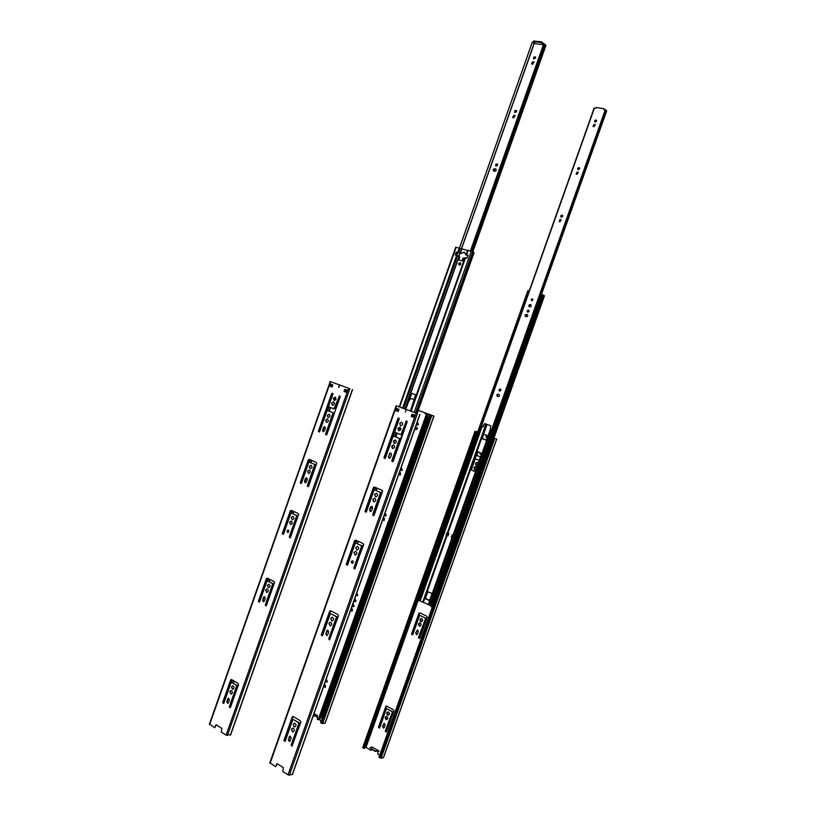<?xml version="1.0" encoding="UTF-8"?>
<svg xmlns="http://www.w3.org/2000/svg" width="816" height="816" viewBox="0 0 816 816"><rect width="100%" height="100%" fill="white"/><g stroke="black" fill="none" stroke-linecap="round" stroke-linejoin="round"><path stroke-width="1.22" d="M412.366 414.273L411.59 416.486L413.773 417.292M277.287 763.756L275.788 766.632M416.476 413.243L396.137 405.766L416.476 413.243M406.817 421.056L401.666 434.092L400.585 434.459M398.942 418.108L384.356 457.807L384.785 458.541M394.046 436.336L399.493 438.437L399.809 439.314L392.149 460.948L392.578 461.693M399.065 430.787C397.718 429.114 398.055 427.931 400.095 427.247M400.819 425.779C399.483 424.096 399.83 422.923 401.88 422.249M406.062 410.53L405.287 411.978M394.577 443.567C393.2 441.925 393.516 440.742 395.536 440.008M392.822 448.565C391.425 446.933 391.741 445.75 393.751 445.006M389.344 458.327L388.793 456.654L389.752 453.941L390.946 453.013M373.565 515.641L373.075 514.845L380.96 492.578L374.197 489.784L380.572 492.497L372.688 514.784L373.351 515.63L374.044 515.386L382.592 491.252L381.735 490.11L374.544 487.091L373.483 487.376L364.987 511.377L366.343 511.979L374.197 489.784M365.864 512.234L365.384 511.438L373.871 487.458L374.717 487.142M374.105 501.871L374.003 501.83C372.616 500.269 372.871 499.066 374.768 498.229M375.86 496.873L375.768 496.842C374.381 495.271 374.636 494.068 376.543 493.241M370.586 511.601L369.964 509.847L371.994 506.246M363.538 544.109L354.746 568.936L354.215 568.099L362.09 545.863L355.399 542.895L361.692 545.812L353.818 568.069L354.542 568.956L363.701 544.609L362.855 543.446L356.011 540.274L354.705 540.447L346.219 564.407L347.555 565.049L355.399 542.895M347.157 565.274L346.627 564.437L355.103 540.488L355.817 540.192L346.984 565.172M355.409 555.074L355.184 554.992C353.838 553.483 354.042 552.279 355.807 551.392M357.163 550.096L356.949 550.015C355.592 548.495 355.807 547.291 357.581 546.404M352.339 563.428L352.216 563.377C351.247 562.326 351.38 561.449 352.604 560.745M329.735 639.887L329.123 638.979L336.977 616.784L330.388 613.571L336.569 616.784L328.715 638.979L329.511 639.917L338.548 615.641L337.722 614.428L331 610.949L329.705 611.072L321.249 634.981L322.555 635.684L330.388 613.571M322.259 635.878L321.657 634.981L330.674 610.827M332.265 620.915L331.898 620.792C330.602 619.334 330.755 618.13 332.357 617.182M330.511 625.892L330.133 625.76C328.848 624.311 329.001 623.108 330.592 622.149M326.93 635.562L326.135 633.665L327.92 630.156M292.271 746.018L291.577 745.028L299.411 722.905L292.954 719.335L298.982 722.956L291.149 745.09L292.036 746.089L300.931 721.915L300.125 720.63L293.576 716.703L292.312 716.744L283.876 740.591L285.151 741.377L292.954 719.335M284.988 741.509L284.305 740.53L293.077 716.519M293.23 731.819L292.658 731.636C291.455 730.269 291.536 729.076 292.893 728.045M294.974 726.862L294.413 726.679C293.209 725.312 293.291 724.118 294.658 723.088M289.598 741.458L288.691 739.449L290.282 736.032M398.239 411.539L396.311 410.815L397.453 411.182L398.208 409.04M397.025 408.602L396.25 410.795L395.474 410.53L398.228 411.55L399.014 409.336L396.26 408.316L395.474 410.53M414.028 417.415L411.213 416.374L412.009 414.14L414.814 415.171L414.028 417.415L414.559 415.079M405.797 421.229L406.643 420.974L407.194 421.75L393.159 461.417L392.374 461.672L391.772 460.856L399.432 439.212L399.116 438.335L393.771 436.254L392.975 436.713L385.346 458.276L384.571 458.521L383.979 457.715L397.933 418.282L398.769 418.027L399.32 418.802L394.822 431.501L395.138 432.378L400.493 434.438L401.288 433.979L406.174 421.342M397.933 428.4L398.861 430.736C401.125 430.134 401.482 428.941 399.922 427.176L397.933 428.4M399.697 423.402L400.615 425.738C402.89 425.136 403.247 423.953 401.707 422.178L399.697 423.402M393.414 441.17L394.363 443.527C396.617 442.874 396.953 441.691 395.372 439.946L393.414 441.17M391.649 446.168L392.608 448.535C394.852 447.862 395.179 446.668 393.587 444.944L391.649 446.168M388.416 456.562L389.13 458.296L390.527 457.409L391.486 454.685L390.772 452.951L389.375 453.849L388.793 456.654M372.81 499.392L373.881 501.84C376.064 501.014 376.309 499.8 374.605 498.188L372.81 499.392M374.575 494.404L375.635 496.852C377.828 496.036 378.073 494.822 376.38 493.201L374.575 494.404M371.657 510.704L372.616 507.991L371.831 506.195L370.535 507.073L369.577 509.786L370.372 511.581L371.657 510.704M353.991 552.544L355.174 555.064C357.286 554.084 357.439 552.85 355.643 551.351L353.991 552.544M355.756 547.567L356.929 550.086C359.04 549.117 359.213 547.883 357.418 546.373L355.756 547.567M351.237 561.581L352.114 563.428C353.644 562.693 353.756 561.785 352.43 560.714L351.237 561.581M330.715 618.314L332.02 620.925C334.019 619.762 334.081 618.508 332.204 617.161L330.715 618.314M328.95 623.291L330.266 625.903C332.265 624.73 332.316 623.465 330.429 622.129L328.95 623.291M325.727 633.675L326.696 635.593L327.746 634.746L328.705 632.043L327.736 630.125L326.675 630.972L326.135 633.665M291.496 729.137L292.23 731.697L292.964 731.881C294.79 730.442 294.709 729.157 292.73 728.045L291.496 729.137M293.24 724.18L293.984 726.74L294.719 726.913C296.545 725.485 296.463 724.21 294.494 723.088L293.24 724.18M288.262 739.51L289.354 741.52L290.231 740.734L291.19 738.031L290.108 736.032L289.211 736.817L288.691 739.449M270.004 762.787L275.553 766.734L277.032 763.592L283.417 767.662L282.734 771.446L288.017 774.823L289.374 775.19L292.363 774.292M414.65 415.109L413.773 417.313M345.148 389.446L344.393 391.568L346.586 392.404L344.005 391.445L344.76 389.303L347.341 390.252L346.586 392.404M216.322 724.873L214.843 727.607M348.942 388.406L330.235 381.531L348.942 388.406M339.915 395.995L335.029 408.5L333.968 408.847M332.673 393.281L318.77 431.378L319.117 432.041M327.981 410.744L332.969 412.672L333.254 413.508L325.931 434.255L326.288 434.938M332.632 405.358C331.449 403.787 331.786 402.655 333.642 401.982M334.315 400.564C333.142 398.973 333.479 397.851 335.345 397.198M339.344 385.948L338.905 387.427M328.338 417.619C327.124 416.058 327.451 414.936 329.297 414.232M326.655 422.413C325.441 420.862 325.747 419.73 327.593 419.016M323.33 431.776L322.881 430.205L324.901 426.707M308.091 486.673L307.693 485.948L315.231 464.59L308.968 462.009L314.823 464.498L307.285 485.867L307.867 486.673L308.54 486.428L316.71 463.274L315.925 462.213L309.346 459.428L308.336 459.724L300.206 482.746L301.451 483.296L308.968 462.009M301.012 483.541L300.625 482.817L308.744 459.806L309.529 459.49M308.734 473.535L308.703 473.515C307.438 472.046 307.683 470.893 309.448 470.077M310.417 468.741L310.386 468.731C309.121 467.252 309.376 466.109 311.151 465.293M305.388 482.868L304.878 481.226L306.796 477.758M290.108 537.795L289.66 537.02L297.187 515.692L290.996 512.948L296.779 515.641L289.252 536.979L289.884 537.805L298.646 514.457L297.871 513.356L291.281 510.337L290.374 510.622L282.265 533.613L283.489 534.205L290.996 512.948M283.111 534.429L282.683 533.664L290.792 510.683L291.465 510.388L283.03 534.378M290.843 524.566L290.7 524.515C289.466 523.076 289.68 521.924 291.343 521.067M292.516 519.792L292.393 519.741C291.149 518.293 291.373 517.15 293.036 516.283M287.926 532.583L288.262 530.043M266.169 605.839L265.669 605.013L273.176 583.726L267.067 580.757L272.758 583.705L265.241 605.003L265.934 605.87L274.594 582.583L273.839 581.441L267.668 578.248L266.465 578.381L258.376 601.321L259.58 601.973L267.067 580.757M259.294 602.157L258.805 601.341L267.434 578.146M268.688 587.724L268.433 587.622C267.24 586.235 267.413 585.082 268.943 584.174M267.005 592.498L266.75 592.396C265.567 591.008 265.73 589.856 267.25 588.938M263.609 601.78L262.956 600.005L264.67 596.618M230.326 707.656L229.755 706.748L237.252 685.522L231.265 682.217L236.803 685.552L229.316 706.789L230.081 707.727L238.619 684.522L237.884 683.308L231.866 679.697L230.693 679.769L222.625 702.647L223.798 703.372L231.265 682.217M223.625 703.504L223.074 702.607L231.499 679.544M231.326 694.13L230.908 693.967C229.796 692.651 229.898 691.499 231.214 690.52M232.999 689.367L232.58 689.214C231.469 687.898 231.571 686.746 232.897 685.766M227.878 703.372L227.144 701.495L228.694 698.19M332.081 386.998L330.358 386.356L331.551 386.743L332.275 384.693M331.031 384.234L330.286 386.335L329.542 386.08L332.071 387.019L332.816 384.897L330.286 383.959L329.542 386.08M338.946 396.148L340.231 396.637L326.808 434.673L326.074 434.918L325.533 434.163L332.867 413.396L332.581 412.559L327.665 410.652L326.93 411.101L319.627 431.776L318.373 431.266L331.724 393.445L332.989 393.914L328.695 406.103L328.97 406.929L333.897 408.826L339.344 396.27M331.602 403.104L332.418 405.317C334.519 404.726 334.866 403.583 333.458 401.911L331.602 403.104M333.295 398.31L334.101 400.513C336.202 399.932 336.559 398.8 335.162 397.117L333.295 398.31M338.579 387.325L339.099 385.856L338.875 387.416M327.277 415.344L328.114 417.578C330.205 416.956 330.541 415.813 329.113 414.161L327.277 415.344M325.584 420.138L326.441 422.382C328.522 421.739 328.848 420.597 327.41 418.955L325.584 420.138M322.483 430.103L323.116 431.746L324.421 430.879L325.339 428.278L324.717 426.635L323.401 427.502L322.881 430.205M307.571 471.199L308.509 473.504C310.549 472.739 310.804 471.577 309.274 470.016L307.571 471.199M309.264 466.415L310.192 468.721C312.232 467.956 312.497 466.803 310.967 465.232L309.264 466.415M306.388 482.001L307.306 479.39L306.612 477.697L305.388 478.553L304.47 481.154L305.164 482.848L306.388 482.001M289.578 522.179L290.598 524.555C292.587 523.658 292.771 522.475 291.169 521.016L289.578 522.179M291.271 517.395L292.281 519.772C294.27 518.884 294.464 517.711 292.862 516.242L291.271 517.395M286.936 530.828L287.691 532.583C289.129 531.91 289.262 531.043 288.079 529.992L286.936 530.828M267.322 585.266L268.433 587.734C270.341 586.684 270.443 585.48 268.76 584.144L267.322 585.266M265.639 590.039L266.761 592.508C268.658 591.437 268.76 590.243 267.067 588.907L265.639 590.039M262.528 599.995L263.364 601.8L264.394 600.984L265.302 598.393L264.476 596.578L263.446 597.404L262.956 600.005M229.806 691.58L231.071 694.171C232.815 692.886 232.805 691.662 231.03 690.509L229.806 691.58M231.479 686.827L232.744 689.408C234.498 688.133 234.488 686.919 232.713 685.756L231.479 686.827M226.695 701.536L227.633 703.433L228.511 702.647L229.429 700.067L228.5 698.17L227.613 698.955L227.144 701.495M209.6 724.108L214.608 727.719L216.046 724.69L221.911 728.433L221.238 732.044L226.093 735.155L230.489 734.767M347.228 390.211L346.372 392.312L347.126 390.181M543.476 44.574L540.947 42.565L533.899 41.647L535.133 43.666L532.216 42.391L459.439 248.023M456.878 255.439L457.888 252.593M459.5 248.044L532.369 42.136M456.817 255.428L457.827 252.572M543.793 43.748L541.243 41.728L533.817 41.116M545.669 45.39L544.598 44.309M471.373 251.114L544.7 44.023L543.782 44.125M470.567 250.9L543.956 43.646M533.848 59.038L535.612 57.181M531.675 64.005L533.164 62.067L534.327 62.271M514.937 112.649L516.589 110.721M512.774 117.596L514.213 115.607L515.304 115.821M496.067 166.178L497.587 164.179M493.751 171.085L495.118 169.034L496.138 169.259M463.029 260.049L464.069 258.274M410.785 398.422L408.326 401.819M535.622 58.058L533.654 58.895C533.297 57.324 533.899 56.671 535.439 56.936L535.622 58.058M533.695 61.812L532.838 64.209L531.481 63.872L532.787 61.679L534.062 62.189M516.64 111.69L514.743 112.516C514.284 110.986 514.835 110.313 516.406 110.497L516.64 111.69M514.712 115.413L513.866 117.82L512.57 117.473L513.825 115.26L515.1 115.76M497.678 165.24L495.863 166.066C495.292 164.567 495.812 163.873 497.393 163.985L497.678 165.24M495.598 168.912L495.944 169.055C496.567 170.258 496.169 171.013 494.751 171.299L493.537 170.972C492.905 169.769 493.303 169.024 494.72 168.728L495.995 169.218M463.651 259.937L462.815 259.967C462.182 258.784 462.539 258.162 463.876 258.111L464.182 258.448M459.908 265.067L460.642 264.384M414.426 399.728L410.387 398.279L408.551 401.197M543.415 44.747L535.133 43.666M343.536 386.396L337.253 384.071L343.536 386.417M345.862 391.313L344.648 390.854L346.627 391.588L345.862 391.313L346.392 389.905M345.127 391.037L345.627 389.62M217.24 725.455L216.689 725.108M371.882 746.966L379.185 751.108L375.258 751.006L369.842 747.701L371.066 747.782L371.933 746.834M376.38 751.261L379.185 751.108M379.583 755.514L377.594 753.709L378.389 751.454M383.418 757.585L381.092 758.248L378.94 757.35L492.548 437.611L496.138 438.824L493.945 438.019M488.039 435.856L483.592 434.234L488.05 435.846M371.688 749.394L370.841 750.343L365.966 747.456L364.681 747.517M471.189 470.2L475.034 459.377L475.718 458.98L479.339 460.357M479.349 460.336L475.952 459.041M480.563 456.929L476.962 455.563L477.778 451.636M481.644 453.869L480.287 454.135L479.431 452.258M486.224 437.692L486.509 436.264L486.275 437.702M477.646 465.14L476.289 465.385C474.932 463.784 475.259 462.743 477.278 462.274L478.258 463.417M476.075 469.547L474.718 469.792C473.372 468.19 473.688 467.15 475.697 466.67L476.687 467.823M425.422 618.12L419.648 615.295L412.723 634.797L411.499 634.175L418.996 613.081L420.189 612.979L426.452 616.049L427.237 617.12L419.71 638.316L418.465 637.694L425.738 618.13L418.792 637.694L419.404 638.5M420.781 621.649C419.516 620.201 419.72 619.14 421.382 618.457C423.147 619.64 423.106 620.752 421.27 621.782L420.781 621.649M419.22 626.035C417.965 624.587 418.159 623.526 419.812 622.843C421.586 624.016 421.556 625.127 419.72 626.168L419.22 626.035M417.517 633.961L416.548 634.705L415.63 633.012L417.445 629.891L418.363 631.584L417.517 633.961M392.17 711.725L386.519 708.563L379.613 728.015L378.42 727.331L385.886 706.289L387.059 706.248L393.19 709.675L393.955 710.797L386.447 731.942L385.234 731.248L392.496 711.685L385.57 731.197L386.264 732.064M386.039 719.447C384.846 718.07 384.979 716.999 386.437 716.234C388.294 717.203 388.385 718.335 386.723 719.61L386.039 719.447M387.59 715.081C386.396 713.694 386.529 712.623 387.998 711.858C389.854 712.847 389.946 713.969 388.273 715.234L387.59 715.081M384.316 727.413L383.51 728.117L382.469 726.352L384.132 723.272L385.162 725.036L384.316 727.413M479.716 452.36L480.532 454.196M486.703 436.336L486.05 437.621M477.401 462.315L475.779 463.406L476.564 465.457M475.83 466.711L474.218 467.813L475.014 469.873M419.648 615.295L425.738 618.13M419.852 612.857L411.825 634.175L412.417 634.97M421.505 618.467L420.342 619.477L421.464 621.772M419.934 622.853L418.792 623.863L419.924 626.158M417.578 629.901L415.946 633.012L416.741 634.685M386.519 708.563L392.496 711.685M386.56 706.085L378.757 727.28L379.43 728.147M386.56 716.234L385.642 717.162L386.937 719.569M388.12 711.858L387.202 712.796L388.477 715.193M384.265 723.272L382.806 726.311L383.714 728.066M371.27 750.322L371.953 749.547M493.945 438.008L492.548 437.611M476.238 435.999L476.707 433.959M477.635 432.062L475.014 431.195L477.646 432.052M476.768 431.837L364.344 748.456L362.855 747.456M363.997 748.507L476.473 431.735M376.268 751.373L375.105 751.414L369.883 747.793M321.208 720.977L319.882 720.191L319.77 719.151M325.064 723.037L322.636 723.598L320.576 722.741L429.736 414.65L433.398 415.885L418.22 410.336M314.191 715.428L313.099 716.183M417.7 424.065L418.016 423.188M313.783 716.336L314.466 715.591M418.231 410.326L429.736 414.65M317.434 716.836L313.65 714.632M317.363 717.254L313.507 715.03M594.374 108.222L595.945 108.212L596.21 107.467L604.075 108.742L604.931 109.67M604.075 108.742L603.809 109.487L606.002 110.109L493.119 427.696M605.88 110.446L606.665 110.894L493.874 428.359L492.65 428.767L493.109 427.839L491.12 429.716L490.365 428.961L490.732 425.728L484.684 423.555L482.705 426.666L481.889 426.38L481.889 424.993L594.466 107.967M493.874 428.359L492.476 430.165L491.12 429.716M594.884 121.982L596.506 120.35M592.936 126.388L594.272 124.654L595.374 124.899M578.034 169.626L579.544 167.933M576.086 174.022L577.371 172.237L578.411 172.482M561.204 217.219L562.591 215.444M559.113 221.554L560.337 219.718L561.306 219.963M531.736 300.665L531.573 300.594C530.981 299.523 531.298 298.982 532.532 298.962L532.848 300.002L531.736 300.665L532.695 299.084M529.441 306.949C528.799 305.551 529.247 304.786 530.788 304.664M527.738 312.232L527.564 312.151C526.83 310.886 527.197 310.223 528.676 310.182L529.074 311.437L527.738 312.232L528.839 310.294M527.544 314.823L527.391 314.711C528.146 315.833 527.83 316.516 526.463 316.761L525.667 316.526L526.748 314.588L527.544 314.823M499.749 391.15L500.585 389.11M497.566 396.382C496.822 395.219 497.117 394.536 498.474 394.342L499.076 394.546M484.99 423.667L482.705 426.666M595.17 122.084L594.742 121.87C594.395 120.442 594.935 119.881 596.363 120.156L596.537 121.186L595.17 122.084M593.212 126.48L593.977 124.348L595.231 124.705L594.048 126.633L593.212 126.48M578.248 169.708L577.881 169.524C577.442 168.137 577.942 167.545 579.391 167.759L579.615 168.83L578.248 169.708M576.3 174.094L577.065 171.962L578.258 172.309L577.126 174.257L576.3 174.094M561.357 217.27L561.041 217.127C560.51 215.761 560.969 215.149 562.438 215.281L562.714 216.424L561.357 217.27M559.266 221.605L560.021 219.473L561.153 219.81L560.082 221.789L559.266 221.605M529.502 306.969L529.278 306.877C528.421 305.357 528.87 304.582 530.624 304.541L531.073 306.02L529.502 306.969M525.667 316.526L525.494 316.455C524.739 315.343 525.045 314.65 526.422 314.405L527.218 314.629M499.606 391.119L499.565 391.099C498.668 389.926 498.953 389.232 500.412 389.018L500.922 390.374L499.606 391.119M497.372 396.321L497.332 396.301C496.434 395.179 496.699 394.475 498.127 394.199L498.953 394.485C499.851 395.607 499.586 396.311 498.158 396.586L497.372 396.321M482.246 423.973L481.889 424.993M418.547 410.57L427.472 413.743L418.547 410.57L417.935 411.152M425.34 413.049L425.085 413.763L427.115 414.487L425.462 413.885L427.227 414.457L427.37 413.712M314.027 713.572L317.485 715.612L317.322 719.457L320.627 717.907L428.023 414.783M320.627 717.907L319.382 719.477L317.699 719.681M417.455 425.197L418.067 423.188M416.303 429.614L415.762 429.41L416.282 427.329M401.421 470.679L401.9 468.629M400.309 475.106L399.677 474.841L400.075 472.75M385.407 516.1L385.754 514.009M383.102 518.548L384.489 518.374L384.163 520.465L382.939 519.027M357.275 595.711L357.367 593.956M355.256 601.769C354.195 600.872 354.226 600.025 355.378 599.219M353.522 606.788L353.603 604.656M352.288 611.164L351.482 610.766L351.665 608.685M326.839 682.094L326.737 679.952M325.421 687.388L324.554 686.929L324.635 684.859M417.211 425.156C416.344 424.096 416.578 423.412 417.894 423.106L418.424 424.453L417.211 425.156M415.415 427.319L416.813 427.533C417.68 428.584 417.455 429.267 416.14 429.583L414.895 428.798M401.105 470.628L401.717 468.557L402.308 469.955L401.105 470.628M399.32 472.76L400.707 473.015L400.105 475.085L398.8 474.239M385.019 516.038L385.57 513.958L386.213 515.386L385.019 516.038M383.775 520.404L382.684 519.741M356.806 595.68L357.173 593.915L357.796 595.17L356.806 595.68M354.43 599.505L355.195 599.189L356.082 600.974L355.021 601.78L354.042 600.596M352.991 606.737L353.42 604.625L354.175 606.135L352.991 606.737M351.176 608.695L352.471 609.083L352.053 611.184L350.625 610.256M326.216 682.054L326.543 679.932L327.379 681.493L326.216 682.054M324.187 684.899L325.502 685.328L325.186 687.449L323.666 686.378M398.341 430.032L399.136 428.808M392.057 447.79L392.996 445.138M393.832 442.802L394.771 440.14M395.872 437.029L397.229 433.184M405.695 409.275L411.784 393.394M460.479 262.783C458.99 262.956 458.541 263.731 459.143 265.118M459.347 256.469L459.765 257.234L458.816 259.916M399.208 406.888L455.736 247.136L467.619 250.461M402.563 408.122L456.623 255.367L455.175 254.99L456.226 252.042L461.091 253.378L456.562 252.246L455.552 255.082M465.854 254.878L464.426 252.164L460.754 253.174M464.62 252.287L461.091 253.378M400.86 429.461L398.891 428.716L398.188 429.338M396.872 433.041L395.505 436.897M394.21 440.558L393.669 442.099M392.445 445.556L391.904 447.086M395.546 451.37L396.27 451.024L403.339 431.042L403.012 430.287M410.428 411.019L415.66 394.771L411.468 393.271L410.815 393.669L405.328 409.142M458.541 263.558L459.184 265.129C460.775 264.802 461.152 263.986 460.316 262.66L458.541 263.558M464.987 257.887L463.243 261.089L458.449 259.814L459.245 256.397L456.623 255.367M466.293 255.122L468.017 255.245M465.069 257.672L410.734 411.131L465.069 257.672L466.997 258.111L468.047 255.143L466.12 254.714L467.701 250.237L474.076 252.623L417.119 413.457L474.076 252.623M467.507 250.441L466.069 254.918L467.701 250.237M456.746 255.408L457.756 252.562M274.186 581.675L270.718 579.819M287.344 531.94L287.987 530.125M335.131 397.188L334.611 398.667L336.008 399.197M270.198 579.554L274.105 581.828M290.129 537.785L293.413 528.482L292.975 527.656M334.162 402.472L334.397 403.543M340.037 397.188L326.686 434.775L340.048 397.157L338.467 400.156M335.998 399.228L334.223 398.555L334.662 397.3M319.138 432.041L332.438 394.342L331.908 394.148L332.806 394.454M431.899 593.905L431.654 593.212L427.339 591.733L425.32 598.771L429.644 600.26L431.899 593.905M474.83 471.679L481.715 453.676L477.584 451.554L470.74 469.526L474.922 471.699M486.795 424.32L482.134 438.824L486.601 439.916L490.385 429.257M530.747 306.561L530.961 304.858M447.974 533.052L448.861 533.44L447.994 535.888L446.046 535.214L446.913 532.766L447.974 533.052L486.611 424.249M418.639 600.352L431.113 605.727M452.9 535.184L452.299 535.102L451.432 537.55L452.635 537.877L453.502 535.418L452.064 534.827L451.483 537.397M422.974 601.841L447.413 532.981L446.913 532.766M447.28 535.541L448.147 533.123L447.158 535.52M448.025 533.072L447.413 532.981M429.053 600.556L425.401 598.097L427.931 591.447M475.004 471.709L471.036 469.608L477.758 451.625M486.101 440.273L482.164 438.263L487.081 424.422M530.849 306.439L531.104 305.143M451.187 537.275L452.339 534.939M448.025 535.806L447.352 535.51M432.358 607.002L430.838 606.502L541.712 294.433L544.486 295.78L493.915 438.1M417.976 600.382L527.84 290.69L528.544 290.833L418.557 600.576L417.976 600.382L527.962 290.618M528.493 290.986L529.084 291.281L419.291 600.443M431.042 606.686L541.977 294.454M452.299 535.102L453.502 535.418M451.931 537.775L452.809 535.316M417.384 428.339L417.149 427.757M417.731 423.249L417.466 423.973L418.455 424.351L417.251 423.626M427.156 417.221L428.635 417.761L427.166 417.2M428.624 417.802L427.237 417.333L428.614 417.823M427.237 417.333L321.127 716.815L322.514 717.274M321.269 717.05L427.431 417.415M288.017 774.823L416.109 413.12M270.106 763.348L396.556 405.929M292.23 774.659L419.842 414.355M289.374 775.19L417.435 413.579M226.093 735.155L348.554 388.283M209.62 724.608L330.592 381.674M230.357 735.145L352.39 389.558M227.409 735.512L349.85 388.732M328.97 406.929L327.624 410.642M332.265 386.254L332.755 384.866M541.243 41.728L540.947 42.565M534.194 40.81L533.899 41.647M472.413 251.512L545.557 44.962M542.375 42.218L542.079 43.064M458.786 256.214L459.796 253.358M461.397 248.819L534.082 43.462M458.949 256.285L459.959 253.419M459.959 253.317L534.245 43.544M365.966 747.456L418.169 600.443M365.629 747.364L476.197 435.979M476.891 434.02L477.595 432.041M379.919 757.921L544.19 295.596M381.092 758.248L494.751 438.406M383.326 757.84L496.638 439.008M363.038 747.946L475.442 431.358M321.484 723.282L430.715 415.007M322.636 723.598L431.848 415.405M324.972 723.302L433.857 416.058M492.007 428.645L605.309 109.732M319.627 717.784L427.084 414.487M318.515 718.733L426.38 414.242M460.224 253.409L461.805 248.962M376.278 490.579L377.135 488.162M395.311 436.815L396.678 432.97M405.134 409.071L459.184 256.357M357.469 543.711L358.316 541.345M373.626 515.63L382.429 490.753M392.72 461.672L407.031 421.27M410.632 411.091L464.875 257.866M357.214 543.599L358.051 541.222M376.023 490.467L376.87 488.06M395.046 436.713L396.413 432.868M404.869 408.969L458.908 256.265M457.664 252.419L459.245 247.962M458.582 252.736L460.153 248.278M398.045 411.468L398.83 409.265M399.616 407.041L456.185 247.177M365.741 512.162L374.595 487.142M384.734 458.51L399.014 418.159M456.032 255.214L457.031 252.368M355.868 542.966L356.704 540.6M374.646 489.886L375.503 487.478M393.638 436.223L395.026 432.317M403.471 408.459L457.541 255.683M466.589 254.755L468.17 250.288M411.172 411.284L465.538 257.723M412.58 416.854L413.365 414.64M414.161 412.386L471.271 251.083M415.558 412.906L472.658 251.675M415.589 412.916L472.678 251.716M416.027 413.069L473.066 251.981M416.425 413.222L473.453 252.175M354.878 568.905L363.61 544.252L354.878 568.905M373.759 515.579L382.5 490.895L373.759 515.579M392.863 461.621L407.102 421.393L392.863 461.621M265.934 590.804L266.424 589.427M267.617 586.041L268.097 584.664M269.168 581.645L269.953 579.421M289.874 522.974L290.353 521.597M291.557 518.201L292.036 516.824M293.107 513.794L293.913 511.52M307.856 472.015L308.336 470.638M309.539 467.231L310.029 465.854M311.1 462.825L311.916 460.51M325.859 420.985L326.349 419.608M327.553 416.201L328.042 414.814M329.297 411.254L330.602 407.561M331.867 403.961L332.357 402.574M333.56 399.167L334.05 397.79M230.112 692.305L230.602 690.928M231.795 687.551L232.274 686.185M233.335 683.176L234.09 681.034M233.101 683.033L233.855 680.891M268.923 581.522L269.708 579.299M292.862 513.682L293.668 511.408M310.845 462.723L311.661 460.397M329.042 411.152L330.347 407.459M331.979 386.968L332.224 386.274M223.4 703.372L231.775 679.646M259.141 602.075L267.566 578.197M300.971 483.511L309.448 459.5M332.234 394.24L332.561 393.302M231.826 682.258L232.57 680.126M267.607 580.839L268.393 578.626M291.526 513.06L292.322 510.785M309.488 462.142L310.304 459.826M345.331 391.915L345.576 391.221M230.387 707.615L238.598 684.369L230.387 707.615M266.342 605.747L274.574 582.43L266.342 605.747M298.615 514.304L290.374 537.673L298.615 514.315M308.428 486.53L316.679 463.131L308.417 486.53M423.341 602.381L447.097 535.51M428.257 604.748L452.044 537.785M452.962 535.214L490.528 429.471M429.063 605.044L491.324 429.787M422.963 602.106L446.638 535.439M447.556 532.858L486.183 424.096M447.474 532.848L486.112 424.075M422.861 601.759L446.434 535.378M447.341 532.828L485.979 424.024M420.322 600.535L482.134 426.472M430.532 605.452L492.946 429.777M431.684 606.859L542.599 294.709M492.895 437.723L543.538 295.198M492.997 437.764L543.619 295.29M493.435 437.927L544.037 295.525M430.297 605.37L492.568 430.093M417.935 600.229L527.86 290.669M418.934 600.382L528.748 291.128M419.873 600.423L481.889 425.789M350.962 609.623L351.145 609.083M382.928 519.353L383.306 518.303M321.912 717.193L428.053 417.629M419.995 414.395L292.434 774.527M396.137 405.766L269.78 762.919M352.563 389.609L230.602 735.022M330.235 381.531L209.345 724.231M533.429 41.749L533.735 40.912M545.986 45.329L472.852 251.858M543.731 43.85L470.434 250.869M345.545 389.589L345.056 391.007M496.74 439.039L383.469 757.748M475.014 431.195L362.702 747.548M433.979 416.089L325.135 723.221M606.002 110.109L493.109 427.839M594.16 108.018L482.001 423.861M483.653 425.758L483.266 426.85M427.115 414.487L319.617 717.886M427.227 414.457L427.472 413.743M398.422 409.122L397.637 411.315M331.877 386.141L331.633 386.835M448.198 533.144L447.352 535.531"/></g></svg>
